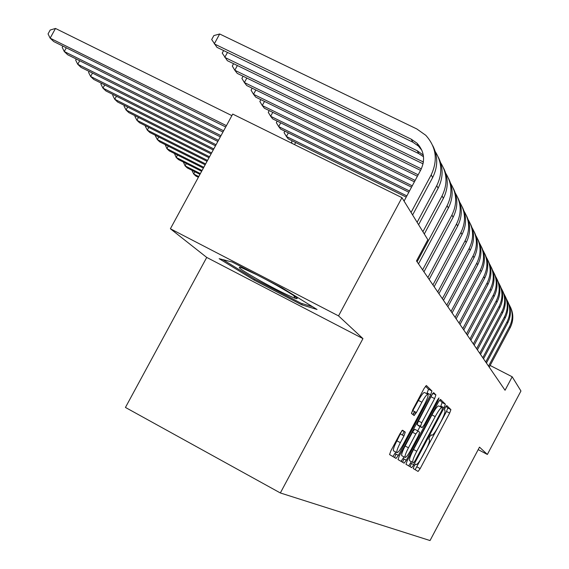 <?xml version="1.0" encoding="UTF-8"?>
<svg xmlns="http://www.w3.org/2000/svg" width="569" height="569" viewBox="0 0 569 569"><rect width="100%" height="100%" fill="white"/><g stroke="black" fill="none" stroke-linecap="round" stroke-linejoin="round"><path stroke-width="0.85" d="M414.083 466.16L413.215 468.557L418.087 471.431L420.171 468.607L449.652 413.094L450.904 409.637L446.722 405.526L445.271 407.454L444.382 409.929L444.944 410.462C445.399 411.814 444.062 415.548 440.918 421.672L438.436 426.352C435.136 432.34 432.917 435.313 431.757 435.271L431.167 434.808L429.695 436.779L428.82 439.218L429.453 439.702C429.894 441.032 428.578 444.709 425.484 450.726L422.995 455.42C419.687 461.431 417.426 464.468 416.216 464.532L415.583 464.148L414.083 466.16M411.451 463.479L410 466.658M402.589 430.221L400.206 433.301L390.889 450.804L389.573 454.588L396.06 458.422L398.385 455.364L430.612 394.794L431.942 390.981L426.38 385.512L424.061 388.499L412.831 409.588L411.501 413.457L414.076 415.541L416.394 412.539L421.878 402.233C424.887 396.799 426.921 394.161 427.988 394.317C428.471 395.569 427.298 398.976 424.453 404.531L403.172 444.517C400.057 450.143 397.959 452.846 396.878 452.632C396.444 451.373 397.603 448.045 400.363 442.661L403.954 435.911L405.27 432.141L402.589 430.221M362.951 338.619L338.541 315.895L401.956 197.663L232.721 114.077L170.394 228.766L206.725 257.423L125.443 407.447L280.339 492.96L362.951 338.619L206.725 257.423M478.188 449.617L487.363 454.46L479.496 447.134L430.036 540.55L280.339 492.96M487.363 454.46L520.948 391.003L512.192 376.785L490.144 365.462M401.956 197.663L427.838 239.72L416.494 260.929L505.059 390.263L512.192 376.785M407.212 460.726L405.974 464.276L411.671 467.647L413.827 464.752L444.112 407.767L445.385 404.203L440.47 399.374L438.322 402.205L407.212 460.726M404.104 463.173L398.023 459.574L399.31 455.925L431.416 395.569L433.642 392.66L435.911 394.893L434.602 398.627L421.778 422.731L420.491 426.409L422.07 427.653L424.275 424.744L437.483 399.915L438.991 397.923L438.087 400.498L406.344 460.2L404.104 463.173M401.28 461.509L401.892 460.357M402.347 435.057L404.203 431.572M413.137 414.78L414.78 411.693M338.541 315.895L170.394 228.766M232.131 261.996L219.157 258.689L253.966 280.005L301.726 304.813L317.047 309.486L282.309 288.006L232.131 261.996M302.352 303.654L301.726 304.813M254.492 279.03L253.966 280.005M415.157 469.702L446.523 411.451L447.767 407.994L445.982 406.252M403.954 458.92L402.624 462.298M440.484 406.856L442.163 402.525L439.645 400.064M408.67 465.876L411.337 461.708M413.521 462.882L415.036 460.854L441.686 410.697L442.575 408.208L441.964 407.632C440.826 407.504 438.564 410.498 435.193 416.608L416.778 451.245C413.663 457.327 412.333 461.046 412.774 462.405L409.616 460.734L412.838 462.462M441.836 407.568L438.735 405.932C437.582 405.804 435.313 408.791 431.942 414.901L435.193 416.608M409.616 460.734L409.552 460.684C409.097 459.311 410.42 455.591 413.535 449.517L431.942 414.901M395.953 454.062L394.594 457.554M418.784 425.911L417.155 424.645L418.435 420.968L432.582 393.641M420.583 425.47L420.171 426.238M420 426.558L417.717 430.861M403.905 456.829L403.051 458.436L406.344 460.2M408.457 447.789C405.775 453.016 404.637 456.231 405.036 457.433C406.06 457.618 408.08 454.987 411.095 449.538L418.364 435.868L419.638 432.248L418.037 431.032L415.804 433.976L408.457 447.789L405.114 446.011C402.432 451.238 401.301 454.453 401.714 455.655L401.87 455.741M418.037 431.032L414.701 429.261L412.461 432.205L415.804 433.976M405.114 446.011L412.461 432.205M401.024 461.352L403.051 458.436M393.627 450.897L393.449 450.797C393.008 449.531 394.161 446.21 396.92 440.826L401.856 430.726M415.946 412.305L414.218 415.555M427.867 394.253L424.552 392.525C423.478 392.361 421.437 394.993 418.428 400.42L421.878 402.233M411.444 413.101L418.428 400.42M426.828 393.712L428.528 389.203L425.477 386.223M392.887 456.551L395.789 452.049M510.315 306.847C513.679 313.775 513.636 320.731 510.173 327.716L489.24 367.161M509.013 304.344C513.074 311.592 513.259 318.989 509.561 326.542L488.543 366.151M256.704 274.735L241.562 267.707C235.509 265.915 241.676 270.247 260.069 280.709C275.951 289.486 287.694 295.361 295.283 298.348C300.766 299.899 294.543 295.567 276.612 285.339L265.737 279.415M312.644 306.762L301.165 303.298L254.855 279.251L222.87 259.635M507.861 301.741C511.282 308.775 511.232 315.852 507.712 322.957L486.431 363.058M506.51 299.152C510.656 306.52 510.848 314.045 507.086 321.741L485.713 362.005M505.315 296.456C508.8 303.611 508.75 310.802 505.165 318.035L483.522 358.811M503.921 293.782C508.153 301.271 508.352 308.939 504.518 316.777L482.775 357.723M502.69 290.987C506.239 298.263 506.19 305.581 502.534 312.943L480.513 354.416M501.239 288.22C505.564 295.844 505.77 303.654 501.865 311.641L479.745 353.292M499.966 285.325C503.579 292.729 503.529 300.176 499.81 307.665L477.398 349.864M498.465 282.466C502.882 290.226 503.103 298.177 499.12 306.321L476.602 348.705M497.142 279.464C500.827 286.996 500.777 294.578 496.993 302.21L474.169 345.155M495.585 276.498C500.108 284.4 500.336 292.502 496.268 300.809L473.344 343.946M494.219 273.39C497.975 281.058 497.925 288.775 494.07 296.549L470.826 340.269M492.605 270.318C497.228 278.362 497.47 286.627 493.323 295.098L469.966 339.017M491.189 267.089C495.023 274.891 494.966 282.757 491.033 290.681L467.355 335.205M489.511 263.902C494.248 272.096 494.497 280.524 490.258 289.18L466.466 333.911M198.766 176.561L193.688 173.993L195.786 175.977L198.368 177.286M194.89 171.781L193.688 173.993L191.902 170.266M488.046 260.552C491.95 268.497 491.901 276.513 487.889 284.585L463.756 329.949M486.296 257.238C491.147 265.595 491.41 274.194 487.085 283.028L462.832 328.598M200.373 173.602L185.096 165.864L187.272 167.926L199.968 174.349M186.348 163.566L185.096 165.864L183.332 162.037M412.902 414.595L414.517 411.551M484.781 253.76C488.764 261.854 488.714 270.026 484.617 278.262L460.015 324.486M482.96 250.324C487.925 258.838 488.202 267.615 483.785 276.641L459.055 323.085M202.052 170.515L176.184 157.428L178.446 159.569L201.625 171.297M177.485 155.038L176.184 157.428L174.434 153.495M481.381 246.704C485.457 254.955 485.4 263.283 481.225 271.683L456.132 318.811M479.489 243.127C484.582 251.818 484.866 260.773 480.35 270.005L455.136 317.36M203.802 167.293L166.93 148.673L169.278 150.892L203.361 168.111M168.289 146.183L166.93 148.673L165.195 144.626M477.853 239.364C482.007 247.771 481.957 256.27 477.69 264.848L452.085 312.907M475.876 235.644C481.104 244.506 481.402 253.653 476.786 263.098L451.053 311.392M205.622 163.936L157.314 139.569L159.754 141.88L205.16 164.79M158.723 136.98L157.314 139.569L155.358 135.842L155.6 135.401M474.176 231.718C478.422 240.296 478.373 248.966 474.013 257.729L447.881 306.762M472.114 227.849C477.476 236.896 477.796 246.249 473.067 255.908L446.8 305.183M404.331 200.601L403.513 200.196M292.295 143.502L291.492 142.165L292.21 140.828M295.652 142.527L294.522 144.604M207.529 160.437L147.307 130.109L149.846 132.506L207.045 161.326M148.786 127.406L147.307 130.109L145.337 126.325L145.621 125.813M470.35 223.759C474.688 232.515 474.638 241.363 470.179 250.317L443.493 300.361M468.195 219.726C473.7 228.958 474.034 238.525 469.197 248.411L442.369 298.718M406.856 195.892L286.392 136.475L288.27 138.886L406.216 197.087M288.334 132.883L286.392 136.475L284.066 132.613L284.849 131.169M209.52 156.774L136.901 120.251L139.54 122.755L209.015 157.705M138.438 117.434L136.901 120.251L134.91 116.425L135.237 115.827M466.352 215.459C470.798 224.392 470.741 233.432 466.189 242.586L438.927 293.682M464.105 211.255C469.766 220.687 470.115 230.466 465.165 240.602L437.753 291.968M409.495 190.971L278.682 126.581L280.638 129.092L408.819 192.222M280.716 122.833L278.682 126.581L276.328 122.669L277.181 121.097M211.604 152.94L126.055 109.995L128.807 112.598L211.071 153.915M127.662 107.05L126.055 109.995L124.049 106.104L124.419 105.421M462.184 206.796C466.736 215.921 466.68 225.16 462.021 234.513L434.154 286.719M459.83 202.408C465.655 212.052 466.025 222.059 460.947 232.444L432.931 284.927M412.255 185.828L270.652 116.275L272.693 118.893L411.551 187.137M272.779 112.356L270.652 116.275L268.269 112.299L269.187 110.592M213.78 148.929L114.746 99.291L117.619 102.015L213.226 149.953M116.432 96.218L114.746 99.291L112.726 95.35L113.153 94.575M457.832 197.749C462.49 207.066 462.433 216.512 457.661 226.085L429.168 279.443M455.364 193.161C461.359 203.019 461.751 213.275 456.544 223.923L427.888 277.572M415.142 180.437L262.273 105.514L264.4 108.245L414.41 181.81M264.5 101.417L262.273 105.514L259.855 101.481L260.858 99.639M216.071 144.725L102.946 88.131L105.948 90.969L215.487 145.799M104.717 84.909L102.946 88.131L100.912 84.127L101.396 83.252M453.28 188.289C458.052 197.813 457.995 207.472 453.109 217.273L423.955 271.833M450.691 183.495C456.871 193.574 457.284 204.079 451.942 215.011L422.618 269.87M418.172 174.79L253.525 94.283L255.744 97.135L417.404 176.226M255.851 89.994L253.525 94.283L251.071 90.187L252.159 88.188M218.468 140.315L90.627 76.474L93.757 79.432L217.856 141.439M92.484 73.095L90.627 76.474L88.579 72.405L89.12 71.417M448.514 178.389C453.408 188.126 453.351 198.012 448.344 208.055L418.507 263.867M445.797 173.367C452.17 183.687 452.611 194.456 447.12 205.679L417.098 261.811M421.33 168.851L244.378 82.541L246.704 85.528L420.541 170.373M246.818 78.045L244.378 82.541L241.896 78.387L243.07 76.218M220.985 135.678L77.747 64.283L81.018 67.377L220.345 136.859M79.688 60.741L77.747 64.283L75.684 60.158L76.289 59.048M443.528 168.019C448.543 177.976 448.486 188.097 443.351 198.389L424.31 233.98M440.669 162.748C447.241 173.317 447.711 184.37 442.07 195.9L422.909 231.704M423.4 162.009L234.805 70.257L237.237 73.38L423.066 163.844M237.373 65.535L234.805 70.257L232.294 66.032L233.567 63.685M223.638 130.799L64.261 51.523L67.69 54.766L222.963 132.044M66.31 47.803L64.261 51.523L62.192 47.341L62.875 46.096M438.286 157.136C443.443 167.329 443.386 177.699 438.116 188.254L418.599 224.705M435.278 151.61C442.07 162.435 442.568 173.78 436.764 185.643L417.127 222.315M423.514 156.752L418.756 153.602L227.33 60.663L222.237 53.102L223.617 50.556M423.293 155.102L417.29 150.792L224.783 57.384L227.479 52.426M226.434 125.657L50.143 38.159L53.735 41.558L225.722 126.972M55.492 28.45L50.143 38.159L48.052 33.912L50.193 30.036L55.492 28.45L231.882 115.628M432.789 145.707C438.08 156.148 438.023 166.781 432.618 177.606L412.603 214.968M404.068 201.092L420.84 169.811C425.463 159.875 424.175 150.998 416.985 143.182L411.266 139.199L214.271 43.891L219.677 33.984L416.778 128.935L425.783 135.301C436.245 146.987 438.052 160.173 431.202 174.861L411.06 212.45M421.928 150.415L418.485 146.112L412.802 142.15L216.945 47.327L211.689 39.538L213.844 35.584L219.677 33.984M415.498 464.148L416.216 464.532M430.989 434.865L431.757 435.271M447.767 407.994L450.904 409.637M446.523 411.451L449.652 413.094M417.049 466.936L420.171 468.607M403.926 458.97L406.316 460.25M442.163 402.525L445.385 404.203M440.897 406.081L444.112 407.767M410.626 463.038L413.827 464.752M413.535 449.517L416.778 451.245M395.924 454.112L398.357 455.42M432.845 393.286L435.911 394.893M431.252 396.878L434.602 398.627M418.435 420.968L421.778 422.731M420.491 426.409L417.148 424.638L420.498 426.416M418.756 425.897L422.07 427.653M437.369 400.128L438.087 400.498M405.27 432.141L402.105 430.463L405.249 432.127M400.512 434.083L403.954 435.911M396.92 440.826L400.363 442.661M412.945 410.726L416.394 412.539M428.528 389.203L431.942 390.981M427.205 393.008L430.612 394.794M394.993 453.55L398.385 455.364M510.173 327.716L509.561 326.542M507.712 322.957L507.086 321.741M505.165 318.035L504.518 316.777M502.534 312.943L501.865 311.641M499.81 307.665L499.12 306.321M496.993 302.21L496.268 300.809M494.07 296.549L493.323 295.098M491.033 290.681L490.258 289.18M487.889 284.585L487.085 283.028M484.617 278.262L483.785 276.641M481.225 271.683L480.35 270.005M477.69 264.848L476.786 263.098M474.013 257.729L473.067 255.908M470.179 250.317L469.197 248.411M466.189 242.586L465.165 240.602M462.021 234.513L460.947 232.444M457.661 226.085L456.544 223.923M453.109 217.273L451.942 215.011M448.344 208.055L447.12 205.679M443.351 198.389L442.07 195.9M423.336 162.421L423.03 161.831M438.116 188.254L436.764 185.643M418.756 153.602L417.29 150.792M432.618 177.606L431.202 174.861M412.802 142.15L411.266 139.199M438.735 405.932L441.85 407.568M409.552 460.684L412.774 462.405M401.714 455.655L405.036 457.433M393.449 450.797L396.878 452.632M293.725 295.553L295.283 298.348M423.386 155.678L422.874 154.69M418.485 146.112L416.985 143.182"/></g></svg>
